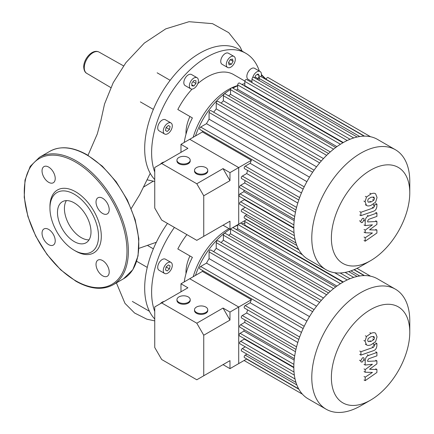 <?xml version="1.0" encoding="UTF-8"?>
<svg xmlns="http://www.w3.org/2000/svg" width="434" height="434" viewBox="0 0 434 434"><rect width="100%" height="100%" fill="white"/><g stroke="black" fill="none" stroke-linecap="round" stroke-linejoin="round"><path stroke-width="0.65" d="M154.743 311.482A78.028 45.049 -60 0 1 151.618 292.153A78.028 45.049 -60 0 1 174.408 227.416M154.743 319.023A78.028 45.049 -60 0 1 148.878 310.104A78.028 45.049 -60 0 1 144.679 288.149A78.028 45.049 -60 0 1 148.878 261.344A78.028 45.049 -60 0 1 167.47 223.412M186.007 273.632A29.447 17.002 -60 0 1 185.974 272.319A29.447 17.002 -60 0 1 189.924 255.946M159.039 270.241L164.594 273.447A6.38 3.684 -60 0 1 164.594 273.442A6.38 3.684 -60 0 1 164.594 266.08A6.38 3.684 -60 0 1 170.974 262.396A6.38 3.684 -60 0 1 170.974 269.764A6.38 3.684 -60 0 1 164.594 273.447L159.039 270.241A6.38 3.684 -60 0 1 159.039 262.874A6.38 3.684 -60 0 1 165.419 259.19L170.974 262.396L165.419 259.19M160.336 303.713A6.38 3.684 -60 0 1 162.229 302.135A6.38 3.684 -60 0 1 164.128 301.521M165.49 269.953L166.103 266.948L168.397 264.919L170.074 265.885L169.461 268.89L167.171 270.919L165.49 269.953M169.461 268.89L166.103 266.948M170.074 265.885L168.397 264.919M184.228 281.905A53.49 30.885 -60 0 1 192.392 257.367L177.821 248.953A53.49 30.885 -60 0 1 186.908 234.631M193.206 276.718A53.49 30.885 -60 0 1 229.011 228.647M236.823 225.251A53.49 30.885 -60 0 1 237.675 224.996M153.359 248.834L147.728 245.584M143.898 186.88L153.197 181.228M138.967 248.335L156.338 242.253M154.743 172.043A78.028 45.049 -60 0 1 151.618 152.714A78.028 45.049 -60 0 1 185.681 74.192A78.028 45.049 -60 0 1 245.807 53.284A78.028 45.049 -60 0 1 259.326 71.051M154.743 179.578A78.028 45.049 -60 0 1 148.878 170.665A78.028 45.049 -60 0 1 144.679 148.71A78.028 45.049 -60 0 1 148.878 121.9A78.028 45.049 -60 0 1 178.737 70.183A78.028 45.049 -60 0 1 220.966 45.803A78.028 45.049 -60 0 1 238.868 49.281L245.807 53.284M186.007 134.193A29.447 17.002 -60 0 1 185.974 132.88A29.447 17.002 -60 0 1 189.924 116.502M252.675 77.659A6.38 3.684 -60 0 1 256.906 71.816A6.38 3.684 -60 0 1 260.096 71.502A6.38 3.684 -60 0 1 261.067 76.644M251.975 81.543L248.167 79.346A6.38 3.684 -60 0 1 247.19 74.23A6.38 3.684 -60 0 1 251.357 68.61A6.38 3.684 -60 0 1 254.546 68.295L260.096 71.502M227.617 60.109A6.38 3.684 -60 0 1 233.991 56.425A6.38 3.684 -60 0 1 233.991 63.793A6.38 3.684 -60 0 1 227.617 67.476A6.38 3.684 -60 0 1 227.617 60.109M227.617 67.476L222.062 64.27A6.38 3.684 -60 0 1 222.062 56.903A6.38 3.684 -60 0 1 228.441 53.225L233.991 56.425M189.376 85.872A6.38 3.684 -60 0 1 192.159 79.449A6.38 3.684 -60 0 1 197.079 77.74A6.38 3.684 -60 0 1 198.398 80.664A6.38 3.684 -60 0 1 195.615 87.082A6.38 3.684 -60 0 1 190.7 88.791A6.38 3.684 -60 0 1 189.376 85.872M190.7 88.791L185.144 85.585A6.38 3.684 -60 0 1 183.826 82.666A6.38 3.684 -60 0 1 186.609 76.243A6.38 3.684 -60 0 1 191.524 74.534L197.079 77.74M159.039 130.797L164.594 134.003A6.38 3.684 -60 0 1 164.594 126.636A6.38 3.684 -60 0 1 170.974 122.952A6.38 3.684 -60 0 1 170.974 130.319A6.38 3.684 -60 0 1 164.594 134.003L159.039 130.797A6.38 3.684 -60 0 1 159.039 123.435A6.38 3.684 -60 0 1 165.419 119.751L170.974 122.952L165.419 119.751M160.336 164.269A6.38 3.684 -60 0 1 162.229 162.69A6.38 3.684 -60 0 1 164.128 162.083M165.49 130.515L166.103 127.509L168.397 125.475L170.074 126.446L169.461 129.446L167.171 131.48L165.49 130.515M169.461 129.446L166.103 127.509M170.074 126.446L168.397 125.475M191.833 83.084L193.889 80.523L195.94 80.708L195.94 83.447L193.889 86.008L191.833 85.823L191.833 83.084M193.889 86.008L191.833 84.82M195.94 83.447L192.935 81.711M230.188 59.659L232.483 59.046L233.096 61.34L231.42 64.243L229.125 64.861L228.512 62.567L230.188 59.659L233.096 61.34M231.42 64.243L228.512 62.567M254.731 77.887L255.724 75.337L258.094 73.964L259.282 75.652L257.226 74.469M259.282 75.652L258.094 78.711L257.123 79.27M258.094 78.711L255.083 76.975M184.228 142.466A53.49 30.885 -60 0 1 192.392 117.929L177.821 109.514A53.49 30.885 -60 0 1 192.116 89.078M193.206 137.28A53.49 30.885 -60 0 1 231.447 87.945M231.87 87.744A53.49 30.885 -60 0 1 237.675 85.558M197.785 83.643A53.49 30.885 -60 0 1 233.541 74.534L244.863 81.077M157.146 72.809L170.15 80.317M153.359 109.395L140.356 101.892M57.478 212.557A23.702 13.687 60 0 1 62.387 201.707A23.702 13.687 60 0 1 80.653 208.06A23.702 13.687 60 0 1 90.999 231.913A23.702 13.687 60 0 1 86.089 242.763A23.702 13.687 60 0 1 67.823 236.411A23.702 13.687 60 0 1 57.478 212.557M89.041 239.861A23.702 13.687 60 0 1 64.416 208.553A23.702 13.687 60 0 1 66.375 200.606M74.236 250.282L75.624 251.085A36.315 20.968 60 0 0 101.301 236.259A36.315 20.968 60 0 0 75.624 191.779A36.315 20.968 60 0 0 49.948 206.606L49.948 208.212A34.351 19.834 60 0 1 74.236 194.188A34.351 19.834 60 0 1 98.529 236.259A34.351 19.834 60 0 1 74.236 250.282A34.351 19.834 60 0 1 49.948 208.212M48.635 167.068A9.326 5.382 60 0 1 54.727 175.287A9.326 5.382 60 0 1 53.295 182.757A9.326 5.382 60 0 1 48.635 182.296A9.326 5.382 60 0 1 42.543 174.083A9.326 5.382 60 0 1 43.975 166.607A9.326 5.382 60 0 1 48.635 167.068M109.211 209.655A9.326 5.382 60 0 1 107.279 213.924A9.326 5.382 60 0 1 100.091 211.429A9.326 5.382 60 0 1 96.022 202.043A9.326 5.382 60 0 1 97.954 197.774A9.326 5.382 60 0 1 105.136 200.275A9.326 5.382 60 0 1 109.211 209.655M102.614 275.796A9.326 5.382 60 0 1 96.527 267.577A9.326 5.382 60 0 1 97.954 260.107A9.326 5.382 60 0 1 102.614 260.568A9.326 5.382 60 0 1 108.706 268.787A9.326 5.382 60 0 1 107.279 276.257A9.326 5.382 60 0 1 102.614 275.796M42.044 233.21A9.326 5.382 60 0 1 43.975 228.94A9.326 5.382 60 0 1 51.158 231.441A9.326 5.382 60 0 1 55.226 240.821A9.326 5.382 60 0 1 53.295 245.091A9.326 5.382 60 0 1 46.112 242.595A9.326 5.382 60 0 1 42.044 233.21M409.777 192.788L409.777 181.477A69.294 40.004 120 0 0 395.428 149.757L377.466 139.385A69.294 40.004 120 0 0 342.822 142.819A69.294 40.004 120 0 0 297.55 203.877A69.294 40.004 120 0 0 308.173 259.402L326.135 269.774A69.294 40.004 120 0 0 360.779 266.34L370.582 260.682A55.433 32.008 -60 0 1 331.381 238.054A55.433 32.008 -60 0 1 370.582 170.161A55.433 32.008 -60 0 1 409.777 192.788A55.433 32.008 -60 0 1 370.582 260.682L360.779 266.34M395.428 149.757A69.294 40.004 120 0 0 360.779 153.186A69.294 40.004 120 0 0 315.513 214.25A69.294 40.004 120 0 0 326.135 269.774M244.375 85.883A61.932 35.756 -60 0 1 244.825 85.693L343.299 142.542M244.825 83.697A57.022 32.924 120 0 0 241.803 84.397M237.675 85.818A57.022 32.924 120 0 0 232.863 88.113M230.541 89.458A57.022 32.924 120 0 0 195.479 135.967M301.462 192.935L250.141 163.303A61.932 35.756 120 0 1 251.416 160.249L202.418 131.958A61.932 35.756 -60 0 1 202.77 131.166M306.898 181.656L206.481 123.679A61.932 35.756 -60 0 1 209.079 119.182L309.496 177.153M213.707 112.222A61.932 35.756 -60 0 1 216.23 108.885L316.549 166.808M221.139 103.129A61.932 35.756 -60 0 1 223.38 100.786L323.476 158.578M228.675 95.871A61.932 35.756 -60 0 1 230.53 94.346L330.285 151.938M236.378 90.147A61.932 35.756 -60 0 1 237.675 89.339L336.92 146.638M202.418 131.958L189.723 139.292L238.716 167.578L238.716 224.156L238.716 167.578L229.971 172.629L229.971 180.642L203.741 195.788L196.797 183.766L223.033 168.62L229.971 180.642M251.416 160.249L238.716 167.578L189.723 139.292L180.978 144.338L187.917 148.347L154.743 167.497L154.743 208.049L161.681 220.071L196.797 240.344L229.971 221.194L223.033 225.197L229.971 229.206L246.789 219.495M246.941 214.684L245.21 215.687A1.47 0.852 120 0 0 244.25 216.984A1.47 0.852 120 0 0 244.478 218.161L298.695 249.463M245.281 207.387L242.302 209.107A1.47 0.852 120 0 0 241.342 210.403A1.47 0.852 120 0 0 241.57 211.586L295.966 242.991M244.288 199.184A61.932 35.756 120 0 0 244.353 199.667L240.648 201.81A1.47 0.852 120 0 0 239.682 203.107A1.47 0.852 120 0 0 239.91 204.284L294.361 235.722M243.984 190.13A61.932 35.756 120 0 0 243.935 191.654L240.105 193.862A1.47 0.852 120 0 0 239.145 195.164A1.47 0.852 120 0 0 239.367 196.342L293.823 227.779M245.091 180.593A61.932 35.756 120 0 0 244.695 182.958L240.648 185.296A1.47 0.852 120 0 0 239.682 186.593A1.47 0.852 120 0 0 239.91 187.776L294.339 219.197M247.608 170.437A61.932 35.756 120 0 0 246.696 173.546L242.302 176.085A1.47 0.852 120 0 0 241.342 177.381A1.47 0.852 120 0 0 241.57 178.558L295.95 209.958M250.141 163.303L245.21 166.151A1.47 0.852 120 0 0 244.25 167.448A1.47 0.852 120 0 0 244.478 168.625L298.793 199.987M297.8 203.052L246.696 173.546M295.456 212.264L244.695 182.958M294.181 220.662L243.935 191.654M293.823 228.235L244.353 199.667M266.275 79.655L266.275 79.433A1.47 0.852 -60 0 1 266.921 77.946A1.47 0.852 -60 0 1 268.055 77.556L370.576 136.748M259.125 80.426L259.125 78.429A1.47 0.852 -60 0 1 259.771 76.948A1.47 0.852 -60 0 1 260.905 76.552L364.121 136.146M251.975 82.639L251.975 79.2A1.47 0.852 -60 0 1 252.621 77.719A1.47 0.852 -60 0 1 253.754 77.323L357.144 137.019M244.825 85.693L244.825 81.413A1.47 0.852 -60 0 1 245.47 79.932A1.47 0.852 -60 0 1 246.604 79.536L350.048 139.26M342.903 142.77L239.454 83.04A1.47 0.852 120 0 0 238.32 83.437A1.47 0.852 120 0 0 237.675 84.918L237.675 89.339M335.732 147.506L232.304 87.793A1.47 0.852 120 0 0 231.17 88.189A1.47 0.852 120 0 0 230.53 89.67L230.53 94.346M328.533 153.522L225.154 93.836A1.47 0.852 120 0 0 224.02 94.232A1.47 0.852 120 0 0 223.38 95.713L223.38 100.786M321.317 160.971L218.004 101.323A1.47 0.852 120 0 0 216.87 101.713A1.47 0.852 120 0 0 216.23 103.194L216.23 108.885M314.075 170.171L210.853 110.578A1.47 0.852 120 0 0 209.72 110.974A1.47 0.852 120 0 0 209.079 112.455L209.079 119.182M303.138 189.11L199.922 129.516A1.47 0.852 -60 0 1 199.694 128.339A1.47 0.852 -60 0 1 200.654 127.043L206.481 123.679M409.777 332.232L409.777 320.916A69.294 40.004 120 0 0 395.428 289.196L377.466 278.823A69.294 40.004 120 0 0 342.822 282.257A69.294 40.004 120 0 0 297.55 343.316A69.294 40.004 120 0 0 308.173 398.846L326.135 409.213A69.294 40.004 120 0 0 360.779 405.779L370.582 400.121A55.433 32.008 -60 0 1 331.381 377.493A55.433 32.008 -60 0 1 370.582 309.599A55.433 32.008 -60 0 1 409.777 332.232A55.433 32.008 -60 0 1 370.582 400.121L360.779 405.779M395.428 289.196A69.294 40.004 120 0 0 360.779 292.624A69.294 40.004 120 0 0 315.513 353.688A69.294 40.004 120 0 0 326.135 409.213M244.375 225.322A61.932 35.756 -60 0 1 244.825 225.132L343.299 281.986M244.825 223.136A57.022 32.924 120 0 0 241.803 223.841M237.675 225.262A57.022 32.924 120 0 0 232.863 227.557M230.541 228.902A57.022 32.924 120 0 0 195.479 275.406M301.462 332.373L250.141 302.742A61.932 35.756 120 0 1 251.416 299.688L202.418 271.402A61.932 35.756 -60 0 1 202.77 270.604M306.898 321.095L206.481 263.118A61.932 35.756 -60 0 1 209.079 258.621L309.496 316.598M213.707 251.666A61.932 35.756 -60 0 1 216.23 248.329L316.549 306.247M221.139 242.568A61.932 35.756 -60 0 1 223.38 240.224L323.476 298.017M228.675 235.309A61.932 35.756 -60 0 1 230.53 233.785L330.285 291.377M236.378 229.586A61.932 35.756 -60 0 1 237.675 228.778L336.92 286.077M202.418 271.402L189.723 278.731L238.716 307.017L238.716 363.594L238.716 307.017L229.971 312.068L229.971 320.08L203.741 335.227L196.797 323.205L223.033 308.059L229.971 320.08M251.416 299.688L238.716 307.017L189.723 278.731L180.978 283.782L187.917 287.785L154.743 306.941L154.743 347.488L161.681 359.509L196.797 379.783L229.971 360.632L223.033 364.636L229.971 368.645L246.789 358.94M246.941 354.128L245.21 355.126A1.47 0.852 120 0 0 244.25 356.423A1.47 0.852 120 0 0 244.478 357.6L298.695 388.902M245.281 346.826L242.302 348.545A1.47 0.852 120 0 0 241.342 349.842A1.47 0.852 120 0 0 241.57 351.025L295.966 382.43M244.288 338.623A61.932 35.756 120 0 0 244.353 339.111L240.648 341.249A1.47 0.852 120 0 0 239.682 342.545A1.47 0.852 120 0 0 239.91 343.728L294.361 375.16M243.984 329.569A61.932 35.756 120 0 0 243.935 331.093L240.105 333.307A1.47 0.852 120 0 0 239.145 334.603A1.47 0.852 120 0 0 239.367 335.78L293.823 367.218M245.091 320.037A61.932 35.756 120 0 0 244.695 322.397L240.648 324.735A1.47 0.852 120 0 0 239.682 326.037A1.47 0.852 120 0 0 239.91 327.214L294.339 358.636M247.608 309.876A61.932 35.756 120 0 0 246.696 312.99L242.302 315.523A1.47 0.852 120 0 0 241.342 316.82A1.47 0.852 120 0 0 241.57 318.003L295.95 349.397M250.141 302.742L245.21 305.59A1.47 0.852 120 0 0 244.25 306.887A1.47 0.852 120 0 0 244.478 308.064L298.793 339.426M297.8 342.491L246.696 312.99M295.456 351.703L244.695 322.397M294.181 360.101L243.935 331.093M293.823 367.674L244.353 339.111M244.825 225.132L244.825 221.492M237.675 224.758L237.675 228.778M230.546 228.875A1.47 0.852 120 0 0 230.53 229.109L230.53 233.785M328.533 292.961L225.154 233.275A1.47 0.852 120 0 0 224.02 233.671A1.47 0.852 120 0 0 223.38 235.152L223.38 240.224M321.317 300.409L218.004 240.762A1.47 0.852 120 0 0 216.87 241.158A1.47 0.852 120 0 0 216.23 242.639L216.23 248.329M314.075 309.61L210.853 250.017A1.47 0.852 120 0 0 209.72 250.413A1.47 0.852 120 0 0 209.079 251.894L209.079 258.621M303.138 328.554L199.922 268.961A1.47 0.852 -60 0 1 199.694 267.778A1.47 0.852 -60 0 1 200.654 266.481L206.481 263.118M367.696 200.801L368.211 199.038L371.048 197.258L373.902 197.031L374.417 198.43L373.902 200.172L371.048 201.956L368.211 202.179L367.696 200.801M371.048 205.325C369.025 206.139 367.511 206.166 366.508 205.401L365.065 201.729L366.508 197.02L371.048 193.884C373.083 193.07 374.607 193.043 375.611 193.808L377.048 197.503L375.611 202.184L371.048 205.325M366.801 205.597L365.336 204.723M365.336 196.342L366.508 197.02M375.318 193.613L375.611 193.808M373.565 211.195L360.909 215.665L360.909 212.291L373.386 207.886L374.439 206.324L374.439 205.027L376.913 204.154L376.913 206.074C376.631 208.873 375.513 210.582 373.565 211.195M359.737 214.987L360.909 215.665M359.737 211.613L360.909 212.291M373.273 204.349L374.439 205.027M375.741 203.475L376.913 204.154M362.428 218.405L363.687 218.28L364.202 219.425L362.428 222.496L361.175 222.62L360.659 221.47L362.428 218.405M369.562 229.83L376.913 230.063L376.913 233.015L365.2 241.201L365.2 237.718L372.437 232.982L365.2 232.787L365.2 230.15L372.437 224.817L365.2 225.62L365.195 221.156C365.471 218.356 366.584 216.647 368.531 216.018L376.918 213.034L376.918 216.409L368.726 219.322L367.674 220.89L367.674 221.937L376.913 221.459L376.913 224.411L369.562 229.83M375.741 229.391L376.913 230.063M364.028 240.523L365.2 241.201M364.028 237.04L365.2 237.718M364.028 232.114L365.2 232.787M364.028 229.477L365.2 230.15M364.028 224.948L365.2 225.62M375.752 212.356L376.918 213.034M375.741 220.781L376.913 221.459M367.696 340.245L368.211 338.477L371.048 336.697L373.902 336.469L374.417 337.869L373.902 339.61L371.048 341.395L368.211 341.618L367.696 340.245M371.048 344.77C369.025 345.578 367.511 345.605 366.508 344.84L365.065 341.173L366.508 336.459L371.048 333.328C373.083 332.509 374.607 332.482 375.611 333.247L377.048 336.941L375.611 341.629L371.048 344.77M366.801 345.035L365.336 344.162M365.336 335.786L366.508 336.459M375.318 333.052L375.611 333.247M373.565 350.639L360.909 355.104L360.909 351.73L373.386 347.33L374.439 345.762L374.439 344.466L376.913 343.592L376.913 345.513C376.631 348.312 375.513 350.021 373.565 350.639M359.737 354.426L360.909 355.104M359.737 351.057L360.909 351.73M373.273 343.793L374.439 344.466M375.741 342.914L376.913 343.592M362.428 357.844L363.687 357.719L364.202 358.864L362.428 361.934L361.175 362.059L360.659 360.914L362.428 357.844M369.562 369.269L376.913 369.502L376.913 372.453L365.2 380.64L365.2 377.157L372.437 372.421L365.2 372.231L365.2 369.589L372.437 364.262L365.2 365.059L365.195 360.594C365.471 357.795 366.584 356.086 368.531 355.462L376.918 352.473L376.918 355.847L368.726 358.761L367.674 360.329L367.674 361.381L376.913 360.898L376.913 363.849L369.562 369.269M375.741 368.829L376.913 369.502M364.028 379.962L365.2 380.64M364.028 376.484L365.2 377.157M364.028 371.553L365.2 372.231M364.028 368.916L365.2 369.589M364.028 364.386L365.2 365.059M375.752 351.795L376.918 352.473M375.741 360.225L376.913 360.898M205.824 307.06A6.624 3.825 180 0 1 207.761 309.762A6.624 3.825 180 0 1 203.671 313.299A6.624 3.825 180 0 1 196.45 312.469A6.624 3.825 180 0 1 194.513 309.762A6.624 3.825 180 0 1 198.604 306.23A6.624 3.825 180 0 1 205.824 307.06M207.761 309.762L207.761 310.565A6.624 3.825 180 0 1 203.671 314.097A6.624 3.825 180 0 1 196.45 313.272A6.624 3.825 180 0 1 194.513 310.565L194.513 309.762M188.264 296.921A6.624 3.825 180 0 1 190.206 299.628A6.624 3.825 180 0 1 186.115 303.16A6.624 3.825 180 0 1 178.895 302.33A6.624 3.825 180 0 1 176.953 299.628A6.624 3.825 180 0 1 181.043 296.091A6.624 3.825 180 0 1 188.264 296.921M190.206 299.628L190.206 300.426A6.624 3.825 180 0 1 186.115 303.963A6.624 3.825 180 0 1 178.895 303.133A6.624 3.825 180 0 1 176.953 300.426L176.953 299.628M229.971 360.632L229.971 368.645M180.978 291.794L180.978 283.782M223.033 308.059L229.971 312.068M203.741 335.227L203.741 375.779M196.797 323.205L161.681 302.932M205.824 167.622A6.624 3.825 180 0 1 207.761 170.323A6.624 3.825 180 0 1 203.671 173.86A6.624 3.825 180 0 1 196.45 173.03A6.624 3.825 180 0 1 194.513 170.323A6.624 3.825 180 0 1 198.604 166.792A6.624 3.825 180 0 1 205.824 167.622M207.761 170.323L207.761 171.126A6.624 3.825 180 0 1 203.671 174.658A6.624 3.825 180 0 1 196.45 173.828A6.624 3.825 180 0 1 194.513 171.126L194.513 170.323M188.264 157.482A6.624 3.825 180 0 1 190.206 160.189A6.624 3.825 180 0 1 186.115 163.721A6.624 3.825 180 0 1 178.895 162.891A6.624 3.825 180 0 1 176.953 160.189A6.624 3.825 180 0 1 181.043 156.652A6.624 3.825 180 0 1 188.264 157.482M190.206 160.189L190.206 160.987A6.624 3.825 180 0 1 186.115 164.524A6.624 3.825 180 0 1 178.895 163.694A6.624 3.825 180 0 1 176.953 160.987L176.953 160.189M229.971 221.194L229.971 229.206M180.978 152.356L180.978 144.338M223.033 168.62L229.971 172.629M203.741 195.788L203.741 236.34M196.797 183.766L161.681 163.493M84.277 67.769A12.288 7.09 120 0 0 86.784 73.373C84.966 72.478 83.941 70.346 83.713 66.977C83.588 58.926 92.426 48.483 99.066 52.091A12.288 7.09 120 0 0 92.963 52.72A12.288 7.09 120 0 0 84.277 67.769M261.387 75.055A73.612 42.499 60 0 1 265.608 79.27M86.729 154.916A73.612 42.499 60 0 1 138.782 245.074A73.612 42.499 60 0 1 123.533 278.769L132.826 269.693L138.045 255.952L138.826 238.754L135.148 219.55L127.341 199.955L116.079 181.64L102.316 166.168L87.218 154.867C72.89 146.8 60.462 145.602 49.926 151.271A73.612 42.499 60 0 1 86.729 154.916M113.122 284.78C102.592 290.454 90.158 289.256 75.831 281.183L60.733 269.883L46.975 254.416L35.707 236.101L27.901 216.506L24.223 197.296L25.004 180.105L30.228 166.358L39.516 157.282A73.612 42.499 60 0 1 76.319 160.927A73.612 42.499 60 0 1 128.372 251.085A73.612 42.499 60 0 1 113.122 284.78L123.533 278.769M75.624 162.132A72.63 41.935 60 0 1 126.983 251.085A72.63 41.935 60 0 1 75.624 280.733A72.63 41.935 60 0 1 24.266 191.785A72.63 41.935 60 0 1 75.624 162.132M296.568 207.414L242.302 176.085M294.702 216.506L240.648 185.296M293.878 224.91L240.105 193.862M294.019 232.624L240.648 201.81M295.049 239.563L242.302 209.107M296.84 245.492L245.21 215.687M364.5 136.14L266.275 79.433L261.414 74.572M304.218 186.832L200.654 127.043M299.644 197.573L245.21 166.151M340.446 144.251L237.675 84.918M333.578 149.166L230.53 89.67M326.639 155.329L223.38 95.713M319.657 162.913L216.23 103.194M312.643 172.244L209.079 112.455M298.88 249.8L246.593 219.609M359.753 136.526L259.125 78.429M353.721 137.941L251.975 79.2M347.195 140.518L244.825 81.413M296.568 346.853L242.302 315.523M294.702 355.945L240.648 324.735M293.878 364.348L240.105 333.307M294.019 372.063L240.648 341.249M295.049 379.001L242.302 348.545M296.84 384.931L245.21 355.126M364.5 275.579L354.193 269.628M304.218 326.276L200.654 266.481M299.644 337.017L245.21 305.59M340.446 283.695L238.022 224.557M333.578 288.605L230.53 229.109M326.639 294.773L223.38 235.152M319.657 302.352L216.23 242.639M312.643 311.683L209.079 251.894M298.88 389.238L246.593 359.048M359.753 275.964L350.932 270.87M353.721 277.38L345.117 272.416M347.195 279.957L334.647 272.709M373.245 197.752L374.417 198.43M372.73 199.494L373.902 200.172M369.876 201.278L371.048 201.956M363.898 201.056L365.065 201.729M369.876 193.211L371.048 193.884M372.215 207.213L373.386 207.886M373.267 205.645L374.439 206.324M359.488 220.797L360.659 221.47M364.023 220.477L365.195 221.156M367.359 215.345L368.531 216.018M373.245 337.196L374.417 337.869M372.73 338.932L373.902 339.61M369.876 340.717L371.048 341.395M363.898 340.495L365.065 341.173M369.876 332.65L371.048 333.328M372.215 346.652L373.386 347.33M373.267 345.084L374.439 345.762M359.488 360.236L360.659 360.914M364.023 359.922L365.195 360.594M367.359 354.784L368.531 355.462M132.337 301.418L149.442 311.292M136.688 261.301L147.262 267.404M154.743 320.889L146.838 319.169L134.6 313.028L124.976 303.361L116.404 282.887M88.004 155.329L97.287 133.96L100.764 121.097L104.545 103.981L113.198 82.71L125.909 62.659L144.332 43.08L165.728 28.877L189.023 21.7L212.524 23.658L228.729 32.669L240.176 47.035L242.161 51.179M131.242 208.499L139.699 194.692L150.229 173.35M154.743 181.45L147.316 179.877M110.806 87.587L86.784 73.373M123.533 65.87L99.066 52.091M39.516 157.282L49.926 151.271M244.082 221.063L302.444 254.758L244.082 221.063M244.082 360.502L302.444 394.197L244.082 360.502M357.008 268.353L370.576 276.187M348.686 271.575L357.144 276.458M340.158 272.991L350.048 278.704M353.97 269.726L364.121 275.585M335.732 286.945L232.846 227.546M342.903 282.209L240.539 223.109"/></g></svg>
